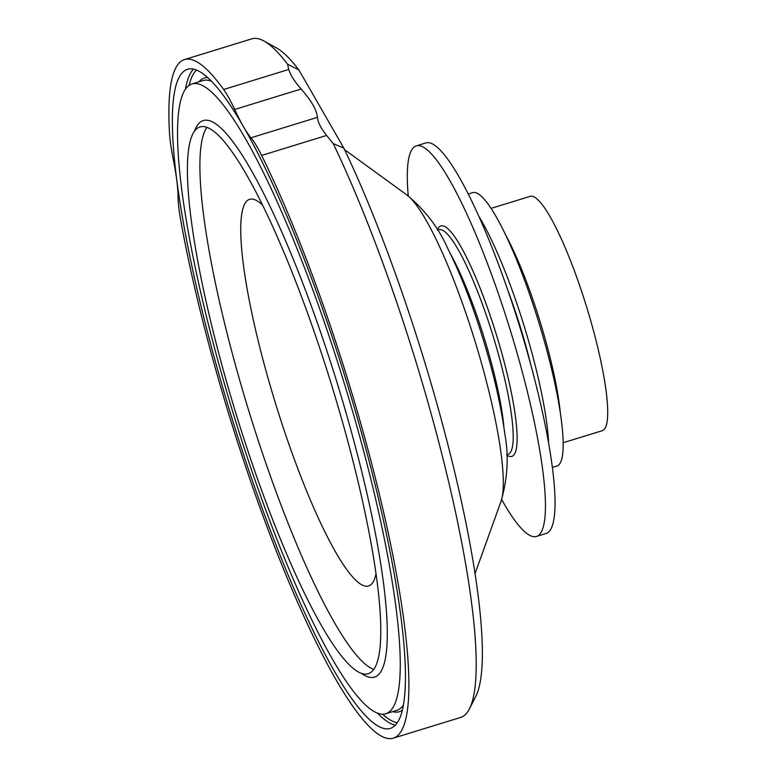 <?xml version="1.0" encoding="UTF-8"?>
<svg xmlns="http://www.w3.org/2000/svg" width="777" height="777" viewBox="0 0 777 777"><rect width="100%" height="100%" fill="white"/><g stroke="black" fill="none" stroke-linecap="round" stroke-linejoin="round"><path stroke-width="1.17" d="M373.747 669.444A286.043 49.903 72.9 0 1 254.846 430.108A286.043 49.903 72.9 0 1 206.935 127.379M376.019 573.708A202.273 35.286 72.9 0 1 368.599 585.965A202.273 35.286 72.9 0 1 279.594 416.414A202.273 35.286 72.9 0 1 249.611 199.31A202.273 35.286 72.9 0 1 262.645 205.264M325.835 366.705A286.043 49.903 -107.1 0 0 199.961 126.942A286.043 49.903 -107.1 0 0 242.356 433.954A286.043 49.903 -107.1 0 0 368.22 673.727A286.043 49.903 -107.1 0 0 325.835 366.705M416.122 334.654A344.784 60.15 72.9 0 1 475.796 696.367L469.444 708.847A354.992 61.937 -107.1 0 0 408.003 336.412A354.992 61.937 -107.1 0 0 333.246 143.619L343.871 148.145A344.784 60.15 72.9 0 1 416.122 334.654M261.635 155.449A81.721 14.258 -107.1 0 0 250.99 137.801L317.404 117.356C317.754 122.076 320.823 128.108 326.612 135.451L261.635 155.449A354.992 61.937 72.9 0 1 340.705 357.129A354.992 61.937 72.9 0 1 393.308 738.15L460.606 717.443A354.992 61.937 -107.1 0 0 469.444 708.847M238.588 439.384A344.784 60.15 72.9 0 1 187.49 69.328A344.784 60.15 72.9 0 1 339.209 358.323A344.784 60.15 72.9 0 1 390.307 728.389A344.784 60.15 72.9 0 1 238.588 439.384M408.236 195.969A204.312 35.645 72.9 0 1 416.287 145.882A204.312 35.645 72.9 0 1 506.186 317.142A204.312 35.645 72.9 0 1 536.47 536.441A204.312 35.645 72.9 0 1 501.651 499.553M416.287 145.882L425.893 142.929A204.312 35.645 72.9 0 1 515.802 314.19A204.312 35.645 72.9 0 1 546.076 533.488L536.47 536.441M478.826 216.259A143.017 24.951 72.9 0 1 521.28 316.958A143.017 24.951 72.9 0 1 548.62 443.084M468.259 194.027L472.766 192.638A143.017 24.951 72.9 0 1 535.703 312.519A143.017 24.951 72.9 0 1 556.895 466.025L552.379 467.414M491.064 208.382L530.215 196.338A122.591 21.387 72.9 0 1 584.158 299.096A122.591 21.387 72.9 0 1 602.321 430.672L563.17 442.715M336.975 360.13A329.458 57.479 72.9 0 1 385.8 713.742A329.458 57.479 72.9 0 1 240.821 437.587A329.458 57.479 72.9 0 1 192.006 83.965A329.458 57.479 72.9 0 1 336.975 360.13M393.308 738.15A354.992 61.937 72.9 0 1 237.102 440.588A354.992 61.937 72.9 0 1 180.779 220.581A81.721 14.258 -107.1 0 1 178.04 196.562A103.176 17.997 -107.1 0 0 173.203 158.984A81.721 14.258 -107.1 0 1 169.522 133.1A354.992 61.937 72.9 0 1 184.489 59.557A354.992 61.937 72.9 0 1 223.64 89.51L288.791 69.454C290.258 74.777 294.376 81.303 301.155 89.015L234.664 109.47A103.176 17.997 -107.1 0 0 250.99 137.801M326.612 135.451L333.246 143.619M263.927 40.987L276.194 47.737A344.784 60.15 72.9 0 1 298.863 69.92L287.568 64.229A354.992 61.937 -107.1 0 0 263.927 40.987A354.992 61.937 -107.1 0 0 251.787 38.85L184.489 59.557M298.863 69.92L343.871 148.145M287.568 64.229L288.791 69.454M234.664 109.47A81.721 14.258 -107.1 0 0 223.64 89.51M317.404 117.356C316.822 110.169 311.412 100.719 301.155 89.015M194.541 131.09A291.152 50.796 72.9 0 1 331.381 364.627A291.152 50.796 72.9 0 1 361.402 673.348M192.006 83.965L203.059 80.565A329.458 57.479 72.9 0 1 211.422 81.187M198.854 81.857A331.497 57.838 72.9 0 1 207.663 77.564M189.083 85.412A342.735 59.79 72.9 0 1 196.474 70.066M185.441 89.18A344.784 60.15 72.9 0 1 193.492 69.153M501.039 501.311C507.643 478.486 508.906 456.041 504.827 433.964C500.592 402.651 492.424 368.094 480.332 330.283C470.308 299.058 459.44 271.775 447.727 248.426C438.694 227.875 425.029 210.023 406.74 194.862A164.598 28.72 72.9 0 1 471.688 330.652A164.598 28.72 72.9 0 1 501.039 501.311L475.058 573.611M450.427 253.865A117.482 20.493 72.9 0 1 481.983 330.905A117.482 20.493 72.9 0 1 504.001 427.952M437.597 230.177L438.937 229.769A117.482 20.493 72.9 0 1 490.637 328.244A117.482 20.493 72.9 0 1 508.041 454.341L506.711 454.749M437.451 229.924A120.542 21.028 72.9 0 1 493.968 326.991A120.542 21.028 72.9 0 1 506.721 455.04M507.983 290.695A120.542 21.028 72.9 0 1 517.997 319.6A120.542 21.028 72.9 0 1 530.885 365.132M505.536 234.741A122.591 21.387 72.9 0 1 537.529 313.442A122.591 21.387 72.9 0 1 560.324 412.781M403.418 705.118A329.458 57.479 72.9 0 1 396.853 710.333L385.8 713.742M395.357 725.155A344.784 60.15 72.9 0 1 377.437 713.121M397.309 722.727A342.735 59.79 72.9 0 1 382.575 714.189M402.35 710.227A331.497 57.838 72.9 0 1 392.647 711.635M406.74 194.862L344.599 149.67"/></g></svg>
